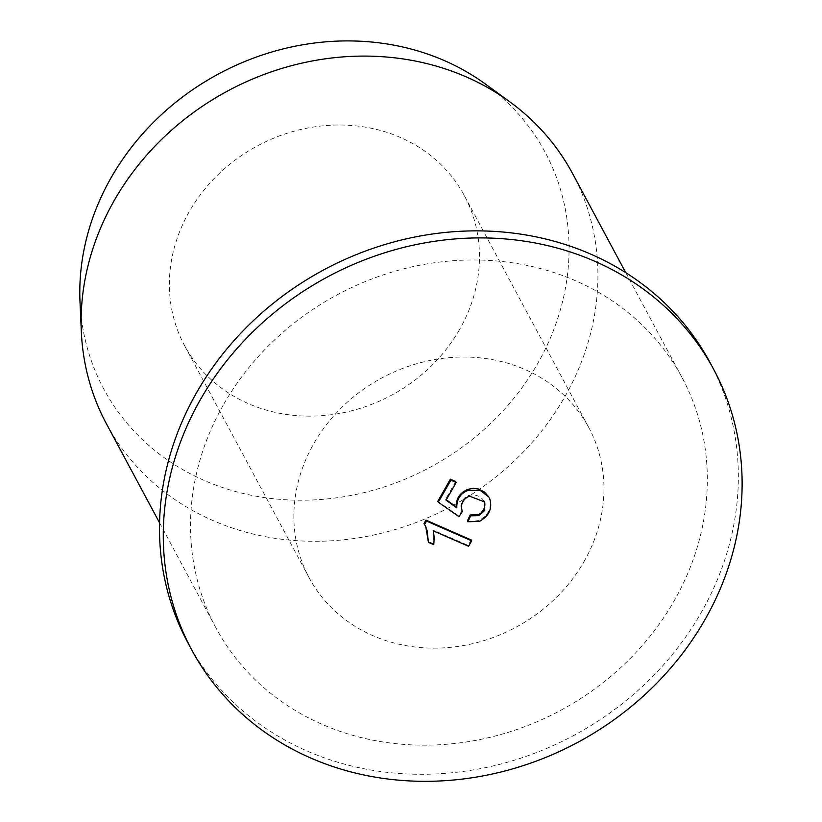 <?xml version="1.0" encoding="UTF-8"?>
<svg xmlns="http://www.w3.org/2000/svg" width="822" height="822" viewBox="0 0 822 822"><rect width="100%" height="100%" fill="white"/><g stroke="black" fill="none" stroke-linecap="round" stroke-linejoin="round"><path stroke-width="0.62" stroke-dasharray="4.11 3.08" d="M709.992 362.502A296.28 264.222 -28.2 0 1 573.848 735.402A296.28 264.222 -28.2 0 1 187.848 642.67M223.851 404.044A264.53 235.914 -28.2 0 1 457.607 260.44A264.53 235.914 -28.2 0 1 682.013 377.504A264.53 235.914 -28.2 0 1 560.46 710.455A264.53 235.914 -28.2 0 1 215.826 627.659A264.53 235.914 -28.2 0 1 223.851 404.044M106.418 423.772A264.53 235.914 151.8 0 0 330.824 540.835A264.53 235.914 151.8 0 0 564.58 397.232A264.53 235.914 151.8 0 0 572.615 173.617M485.586 84.173A250.422 223.327 -28.2 0 1 537.485 363.858A250.422 223.327 -28.2 0 1 267.171 497.957A250.422 223.327 -28.2 0 1 80.001 301.808M459.467 329.694A158.718 141.548 -28.2 0 1 319.213 415.85A158.718 141.548 -28.2 0 1 184.57 345.62A158.718 141.548 -28.2 0 1 257.502 145.843A158.718 141.548 -28.2 0 1 464.286 195.523A158.718 141.548 -28.2 0 1 459.467 329.694M471.201 539.931A2497.411 925.572 113.6 0 1 468.067 545.356A2497.452 648.106 -150.2 0 1 445.596 535.554A2497.452 648.106 -150.2 0 1 432.865 529.964L433.718 536.776L433.276 543.732A2497.298 648.065 -150.2 0 1 427.923 541.379M425.519 526.121L423.977 523.635M488.823 497.022L489.296 497.998C492.131 507.493 488.71 514.983 479.031 520.47L470.924 521.651L467.42 520.881M484.045 501.338L482.195 498.697L478.486 496.139L473.842 494.752L468.992 495.265C463.916 497.464 461.204 501.122 460.854 506.239L462.098 510.955A2497.555 1000.693 121.3 0 1 458.501 515.784A2497.555 464.964 -140.1 0 1 437.807 501.297M455.686 481.497A2497.472 925.593 113.6 0 1 445.596 499.262A2497.544 453.158 40.5 0 0 446.284 499.766M445.596 499.262L446.069 500.156M458.501 515.784L458.953 516.627M433.276 543.732L433.78 544.678M432.865 529.964L433.348 530.868M468.067 545.356L468.571 546.291M583.959 561.703A158.718 141.548 151.8 0 0 588.778 427.532A158.718 141.548 151.8 0 0 381.994 377.863A158.718 141.548 151.8 0 0 309.062 577.63A158.718 141.548 151.8 0 0 443.705 647.87A158.718 141.548 151.8 0 0 583.959 561.703M479.031 520.47L479.514 521.364M489.296 497.998L489.809 498.954M460.854 506.239L461.317 507.102M468.992 495.265L469.475 496.159M433.718 536.776L434.211 537.691M682.013 377.504L625.758 272.657M215.826 627.659L159.56 522.813M461.902 510.616L462.365 511.469M483.829 500.906L484.312 501.8M425.221 525.566L425.724 526.491M588.778 427.532L464.286 195.523M309.062 577.63L184.57 345.62"/><path stroke-width="1.23" d="M191.629 649.699L187.848 642.67A296.28 264.222 -28.2 0 1 196.838 392.217A296.28 264.222 -28.2 0 1 458.655 231.383A296.28 264.222 -28.2 0 1 709.992 362.502L713.763 369.53A296.28 264.222 -28.2 0 1 650.346 689.535A296.28 264.222 -28.2 0 1 310.49 757.905A296.28 264.222 -28.2 0 1 191.629 649.699A296.28 264.222 -28.2 0 1 200.619 399.245A296.28 264.222 -28.2 0 1 462.426 238.421A296.28 264.222 -28.2 0 1 713.763 369.53M625.758 272.657L572.615 173.617A264.53 235.914 151.8 0 0 509.763 101.794A264.53 235.914 151.8 0 0 114.443 200.157A264.53 235.914 151.8 0 0 81.327 331.687A264.53 235.914 151.8 0 0 106.418 423.772L159.56 522.813M81.327 331.687L80.001 301.808A250.422 223.327 -28.2 0 1 218.827 73.785A250.422 223.327 -28.2 0 1 485.586 84.173L509.763 101.794M424.481 524.57L423.977 523.635A2497.411 925.572 -66.4 0 0 425.991 520.131A2497.503 648.116 29.8 0 0 448.72 530.128A2497.503 648.116 29.8 0 0 471.201 539.931L471.694 540.845L426.495 521.056L424.481 524.57L425.724 526.491L428.437 542.335L433.78 544.678L434.211 537.691L433.348 530.868L468.571 546.291L471.694 540.845M428.437 542.335L427.08 530.529L425.519 526.121M470.205 514.942L470.667 515.805L467.882 521.744L467.42 520.881A2497.524 867.837 -71.3 0 0 470.205 514.942L478.25 514.767L481.004 513.164L484.497 508.037L484.908 504.523L484.045 501.338M438.29 502.201L437.807 501.297A2497.421 925.572 -66.4 0 0 450.394 479.164A2497.328 648.075 29.8 0 0 455.686 481.497L456.2 482.463L450.918 480.151L438.29 502.201L458.953 516.627L462.365 511.469M446.284 499.766A2497.544 453.158 40.5 0 0 456.333 506.989C455.861 498.759 459.745 492.861 467.975 489.296L473.215 488.319L478.332 488.998L484.507 492.039L488.823 497.022L480.387 490.467L468.468 490.21C460.505 493.262 456.621 499.139 456.796 507.842L446.069 500.156L456.2 482.463M467.882 521.744L479.514 521.364C489.069 516.021 492.501 508.551 489.809 498.954L489.337 497.978M456.333 506.989L456.796 507.842M462.19 511.13L461.317 507.102C461.851 501.769 464.574 498.122 469.475 496.159L484.312 501.8L484.857 503.033L484.055 511.007L478.723 515.651L470.667 515.805M450.394 479.164L450.918 480.151M425.991 520.131L426.495 521.056M467.975 489.296L468.468 490.21M478.25 514.767L478.723 515.651"/></g></svg>
